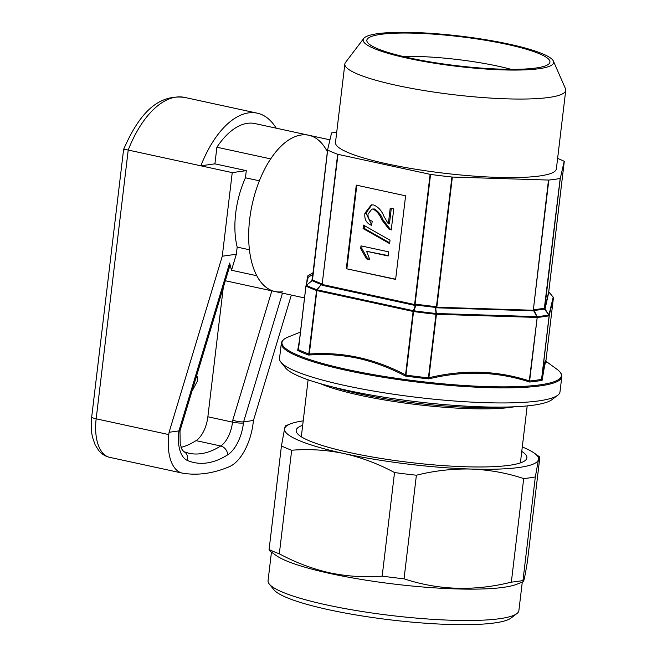 <?xml version="1.0" encoding="UTF-8"?>
<svg xmlns="http://www.w3.org/2000/svg" width="657" height="657" viewBox="0 0 657 657"><rect width="100%" height="100%" fill="white"/><g stroke="black" fill="none" stroke-linecap="round" stroke-linejoin="round"><path stroke-width="0.99" d="M181.086 447.376A129.24 65.749 102.2 0 0 196.041 440.633A23.98 12.204 102.2 0 0 207.867 416.776L223.281 287.536M291.338 295.067L253.454 420.48L243.607 421.851L243.468 422.993A31.979 16.269 -77.8 0 1 227.708 454.808A137.231 69.814 -77.8 0 1 187.368 460.45A31.979 16.269 -77.8 0 1 178.786 432.043A7.991 1.265 -173.2 0 0 179.993 431.534L180.141 430.31L178.918 430.902L229.638 263.046L231.502 270.249L256.772 275.735A79.94 40.668 102.2 0 0 274.905 291.503A79.94 40.668 102.2 0 0 282.51 291.757M229.638 263.046L229.597 266.627L180.133 430.343M231.502 270.249L236.331 254.251L237.185 247.106A63.951 32.538 -77.8 0 1 245.447 177.792L246.301 170.648L214.913 163.839L200.853 165.81A90.6 46.097 -77.8 0 1 248.65 112.881A90.6 46.097 -77.8 0 1 257.265 113.168A90.6 46.097 -77.8 0 1 276.203 128.181M246.301 170.648L232.241 172.619L128.214 150.051C123.573 149.065 122.481 149.049 124.92 150.01M178.786 432.043L178.918 430.902L169.079 432.281L222.271 256.214L232.241 172.619M236.331 254.251L222.271 256.214M214.913 163.839L216.892 147.225A79.94 40.668 -77.8 0 1 255.006 123.582L308.815 135.26A79.94 40.668 102.2 0 0 270.7 158.895L216.892 147.225M253.454 420.48L253.175 422.771A42.631 21.689 -77.8 0 1 229.334 466.692A277.123 140.992 -77.8 0 1 182.802 473.196A42.631 21.689 -77.8 0 1 182.26 473.097A42.631 21.689 -77.8 0 1 168.8 434.581L169.079 432.281M123.623 149.353L123.615 149.361C137.477 117.833 155.241 93.762 184.633 97.408A90.6 46.097 102.2 0 0 176.01 97.121A90.6 46.097 102.2 0 0 128.214 150.051L96.168 418.821A42.631 21.689 102.2 0 0 109.629 457.338C105.219 456.303 101.539 453.979 98.591 450.349L95.125 444.805L92.629 437.661C91.126 431.312 90.822 424.422 91.701 416.973A9.592 1.519 6.8 0 0 96.168 418.821L168.8 434.581M326.948 151.028A79.94 40.668 102.2 0 0 308.815 135.26A79.94 40.668 102.2 0 0 249.676 219.282A79.94 40.668 102.2 0 0 274.905 291.503L304.52 297.925M237.185 247.106L249.414 249.759M245.447 177.792L259.384 180.815M282.494 293.145L243.607 421.851C240.643 422.065 237.021 421.515 232.759 420.209L271.842 290.837M196.772 375.278L197.478 380.953L192.378 390.562M521.765 451.433A116.182 18.412 -173.2 0 1 525.058 460.614A116.182 18.412 -173.2 0 1 509.282 465.312A116.182 18.412 -173.2 0 1 387.605 459.457A116.182 18.412 -173.2 0 1 297.317 433.464A116.182 18.412 -173.2 0 1 302.68 425.309M303.214 420.858A127.901 20.268 6.8 0 0 290.205 423.962A127.901 20.268 6.8 0 0 284.596 428.61A127.901 20.268 6.8 0 0 344.038 453.552A127.901 20.268 6.8 0 0 470.979 469.049A127.901 20.268 6.8 0 0 538.477 459.604C539.216 456.541 539.643 455.991 539.767 457.962L527.415 561.546C524.705 578.193 523.227 584.516 522.972 580.517A141.764 22.461 -173.2 0 1 517.519 581.412A141.764 22.461 -173.2 0 1 511.343 582.143L523.695 478.567A141.764 22.461 6.8 0 0 529.871 477.828A141.764 22.461 6.8 0 0 535.324 476.933L538.477 459.604A127.901 20.268 6.8 0 0 534.207 453.059A127.901 20.268 6.8 0 0 522.29 446.982M271.456 552.143L268.056 580.673A126.308 20.014 6.8 0 0 269.296 584.057L273.912 589.772A120.978 19.168 6.8 0 0 329.001 609.786A120.978 19.168 6.8 0 0 511.047 618.048L516.878 613.581A126.308 20.014 6.8 0 0 518.882 610.583L522.29 582.053M269.296 584.057A126.308 20.014 6.8 0 0 326.816 604.957A126.308 20.014 6.8 0 0 516.878 613.581M511.343 582.143C474.453 591.374 438.679 590.265 404.039 578.809A141.764 22.461 -173.2 0 1 382.177 576.14C364.816 577.56 347.364 576.452 329.814 572.822C312.502 568.921 295.675 562.589 279.324 553.818A141.764 22.461 -173.2 0 1 269.083 549.523L269.337 550.632L276.071 555.436A126.308 20.014 6.8 0 0 330.553 573.61A126.308 20.014 6.8 0 0 517.026 584.172L523.309 581.642L522.972 580.517L535.324 476.933M320.427 383.68A110.319 17.484 6.8 0 0 360.11 395.3A110.319 17.484 6.8 0 0 514.308 406.798M332.82 386.998A111.92 17.731 6.8 0 0 359.453 393.847A111.92 17.731 6.8 0 0 501.48 407.11M380.822 34.353A92.194 14.61 6.8 0 0 367.074 41.654A92.194 14.61 6.8 0 0 436.33 62.9A92.194 14.61 6.8 0 0 535.956 68.016A92.194 14.61 6.8 0 0 549.392 63.392A92.194 14.61 6.8 0 0 488.562 40.808A92.194 14.61 6.8 0 0 380.822 34.353M557.752 395.21L551.921 399.678A135.9 21.533 -173.2 0 1 347.422 390.398A135.9 21.533 -173.2 0 1 285.54 367.912L280.917 362.196A141.23 22.379 6.8 0 0 345.229 385.569A141.23 22.379 6.8 0 0 557.752 395.21A141.23 22.379 6.8 0 0 559.994 391.859L561.792 376.79A141.23 22.379 -173.2 0 1 488.291 387.638A141.23 22.379 -173.2 0 1 347.027 370.491A141.23 22.379 -173.2 0 1 281.327 343.34C281.697 340.769 283.988 338.659 288.201 337A140.697 22.297 6.8 0 0 347.422 369.546A140.697 22.297 6.8 0 0 504.74 386.866A140.697 22.297 6.8 0 0 556.602 369.004C560.306 371.607 562.039 374.203 561.792 376.79M281.327 343.34L279.529 358.418A141.23 22.379 6.8 0 0 280.917 362.196M553.399 61.101L565.455 88.654A111.222 17.624 -173.2 0 1 565.734 90.329A111.222 17.624 -173.2 0 1 548.866 97.466A111.222 17.624 -173.2 0 1 423.757 90.502A111.222 17.624 -173.2 0 1 344.851 63.992A111.222 17.624 -173.2 0 1 345.525 62.423L363.715 38.476A95.93 15.201 -173.2 0 1 377.685 33.679A95.93 15.201 -173.2 0 1 481.326 39.001A95.93 15.201 -173.2 0 1 553.399 61.101A95.93 15.201 -173.2 0 1 539.093 68.698A95.93 15.201 -173.2 0 1 426.984 61.988A95.93 15.201 -173.2 0 1 363.715 38.476M565.734 90.329L556.372 168.857A111.222 17.624 -173.2 0 1 539.504 175.994A111.222 17.624 -173.2 0 1 414.386 169.03A111.222 17.624 -173.2 0 1 335.489 142.52L344.851 63.992M306.778 282.411L307.443 276.121L313.11 272.721M357.884 358.295C341.484 354.879 325.075 353.795 308.659 355.051L316.543 290.484A1.068 0.879 -69.9 0 1 316.888 289.753L321.79 283.775L322.16 284.251L337.657 154.255A129.503 20.523 -173.2 0 1 327.662 150.059L312.494 279.882A129.503 20.523 6.8 0 0 321.79 283.775L317.117 289.819L413.368 310.704L415.848 304.183L415.996 305.177L413.549 311.541L405.985 374.991L405.328 376.026C390.044 367.887 374.227 361.982 357.884 358.295M308.971 353.942L309.299 354.033C342.502 351.594 374.589 358.55 405.55 374.917L413.113 311.459L316.871 290.575L309.299 354.033L308.659 355.051A135.9 21.533 -173.2 0 1 297.67 350.436L298.45 349.647L297.67 350.436L299.51 339.998M321.429 284.571L321.273 284.448A129.815 20.572 -173.2 0 1 312.182 280.638L311.845 280.835A1.068 0.953 62.8 0 0 312.157 280.054L327.572 149.977L331.563 132.944A129.503 20.523 -173.2 0 1 336.737 132.082M415.996 305.177A1.068 0.6 -157.6 0 0 415.684 305.127L414.6 304.536L430.121 174.343L337.985 154.346L322.16 284.251A1.068 0.739 141.7 0 1 321.577 284.924L321.372 284.662A1.068 0.427 39.6 0 0 321.133 284.596M356.283 185.118L405.599 195.819L395.629 279.422L346.313 268.721L356.283 185.118M313.225 274.166L308.232 277.229A1.068 1.051 13.2 0 0 307.854 277.812L307.854 277.812A1.068 1.051 13.2 0 0 307.837 277.927L307.443 276.121L308.232 277.229L305.99 285.803L298.467 349.532M312.108 280.703L306.334 285.319A135.055 21.402 6.8 0 0 316.888 289.753A1.068 0.427 39.4 0 1 317.117 289.819A1.068 0.542 -77.8 0 0 316.871 290.575L316.543 290.484A135.367 21.451 -173.2 0 1 306.031 286.074M546.312 362.45C546 358.812 544.604 364.758 542.132 380.288L541.565 379.22L549.137 315.762A1.068 0.944 -101 0 0 548.948 314.966L544.53 309.184L544.374 308.19L549.03 314.925A1.068 1.051 13.2 0 1 549.252 315.705L541.688 379.155C544.201 363.797 545.589 357.876 545.844 361.399M534.264 310.613A1.068 0.443 -24.9 0 0 534.01 310.621L533.821 309.669A129.503 20.523 6.8 0 0 544.374 308.19L560.183 178.449A129.503 20.523 -173.2 0 1 548.833 180.043L533.328 310.03L533.821 309.669L537.04 316.633A1.068 0.443 -24.7 0 0 536.794 316.633A1.068 0.509 91.8 0 1 536.851 317.438L435.993 314.276A135.367 21.451 -173.2 0 1 413.549 311.541L413.113 311.459A1.068 0.542 -77.8 0 1 413.368 310.704A1.068 0.6 -157.4 0 1 413.68 310.753A135.055 21.402 6.8 0 0 436.067 313.488A1.068 0.608 172.6 0 1 436.379 313.512L536.794 316.633L533.739 310.827A1.068 0.723 53.6 0 1 533.328 310.03L548.48 180.051L452.361 177.053L436.831 307.246L435.624 307.558L436.379 313.512A1.068 0.509 91.8 0 1 436.437 314.309L428.873 377.767C463.645 369.406 497.111 370.449 529.279 380.896L529.649 382.029C497.259 371.419 463.645 370.367 428.807 378.892L428.43 377.734L436.067 313.488L435.312 307.369L435.698 306.614L436.412 307.016L451.909 177.02A129.503 20.523 -173.2 0 1 430.557 174.417L415.06 304.405L415.848 304.183A129.503 20.523 6.8 0 0 435.698 306.614L435.624 307.558A1.068 0.608 172.8 0 0 435.304 307.533M557.612 158.419A129.503 20.523 -173.2 0 1 564.199 161.31L560.298 178.392L544.686 308.445A1.068 0.936 129 0 0 544.784 309.283L544.998 309.365A1.068 1.051 13.2 0 1 544.776 308.585L548.759 291.585L564.281 161.392L548.743 291.872M395.654 279.225L346.313 268.721M346.871 268.639L356.817 185.233M390.209 208.146L388.336 223.897L383.967 216.383C381.783 210.807 378.358 207.004 373.693 204.984L371.262 204.877L364.89 213.238C364.249 219.323 366.434 223.323 371.451 225.252L372.297 221.204C369.127 220.226 367.715 217.828 368.068 214.018L371.878 209.057L373.233 209.123C377.085 211.406 379.96 214.987 381.84 219.873L388.837 229.006L391.243 229.975L393.757 208.91L390.209 208.146M389.617 243.599L390.028 240.183L363.469 225.105L363.066 228.513L389.617 243.599M388.632 251.853L360.997 245.858L360.677 248.518L366.524 258.915L369.792 259.63L366.606 251.311L388.139 255.984L388.632 251.853M366.606 251.311L388.188 255.589M362.073 246.096L361.802 248.362L367.649 258.759L369.702 259.203M367.649 258.759L366.524 258.915M361.802 248.362L360.677 248.518M364.504 225.688L364.192 228.357L389.708 242.852M364.192 228.357L363.066 228.513M391.293 208.376L389.461 223.741L388.336 223.897M371.878 209.057L374.359 208.967C378.21 211.242 381.085 214.831 382.965 219.709L389.962 228.85L388.837 229.006M389.962 228.85L391.301 229.515M382.965 219.709L381.84 219.873M374.359 208.967L373.233 209.123M371.846 204.82L366.015 213.082L364.89 213.238M366.015 213.082L371.566 224.71M541.565 379.22L542.132 380.288A135.9 21.533 -173.2 0 1 529.649 382.029L529.279 380.896L537.204 317.43L529.632 380.888M428.43 377.734L428.873 377.767L428.807 378.892A135.9 21.533 -173.2 0 1 405.328 376.026L405.985 374.991M309.291 354.09L308.962 354.057A135.367 21.451 6.8 0 1 298.45 349.647L305.99 285.803M553.416 297.941L545.86 361.293L553.416 297.941A1.068 1.068 0 0 0 553.178 297.136L553.194 297.169A1.068 1.051 13.2 0 1 553.416 297.941L549.137 315.762A135.367 21.451 -173.2 0 1 537.204 317.43A1.068 0.854 84.4 0 0 537.04 316.633A135.055 21.402 6.8 0 0 548.948 314.966L553.194 297.169L548.833 291.995A1.068 0.813 -29.2 0 1 548.776 291.922M451.909 177.02L452.361 177.053M430.121 174.343L430.557 174.417M312.182 280.638L312.494 279.882M312.157 280.054L327.662 150.059M405.55 374.983L405.96 375.106A135.367 21.451 6.8 0 0 428.421 377.849L428.857 377.824M529.279 380.953L529.616 381.003A135.367 21.451 6.8 0 0 541.557 379.327L541.68 379.22M544.546 309.045L544.415 309.012A129.815 20.572 -173.2 0 1 534.166 310.441L533.977 310.523M548.677 291.708L553.128 297.112M435.599 307.46A1.068 0.624 -166 0 0 435.312 307.369A129.815 20.572 -173.2 0 1 416.037 305.012A1.068 0.632 -178.7 0 0 415.733 305.037M305.965 285.902L307.936 277.295A1.068 0.6 7.6 0 1 307.936 277.295L307.936 277.295A1.068 0.6 7.6 0 1 308.108 277.024M511.121 69.338A79.94 12.664 6.8 0 0 402.864 56.436M382.177 576.14L394.529 472.555A141.764 22.461 6.8 0 0 416.39 475.225C434.564 470.691 452.763 468.638 470.979 469.049C489.194 469.78 506.769 472.95 523.695 478.567M416.39 475.225L404.039 578.809M534.207 453.059L539.512 456.845L539.767 457.962M269.083 549.523L281.434 445.939A141.764 22.461 6.8 0 0 291.675 450.234C309.242 448.821 326.693 449.93 344.038 453.552C361.547 457.527 378.375 463.858 394.529 472.555M285.885 426.96C285.762 424.997 285.335 425.539 284.596 428.61L281.434 445.939M291.675 450.234L279.324 553.818M196.041 440.633L220.703 445.988A23.98 12.204 102.2 0 0 232.529 422.131L232.759 420.209M179.993 431.534L180.207 443.943L181.981 449.462L183.779 451.638L188.814 453.248A129.24 65.749 102.2 0 0 201.116 453.659A129.24 65.749 102.2 0 0 220.703 445.988A7.991 6.143 57.5 0 1 227.708 454.808M207.867 416.776L232.529 422.131A7.991 1.265 6.8 0 0 243.468 422.993M183.779 451.638A7.991 6.849 113.1 0 1 187.368 460.45M414.345 305.291L322.209 285.302A1.068 0.542 102.2 0 0 322.464 284.538L414.6 304.536A1.068 0.542 102.2 0 1 414.345 305.291L415.24 305.242M312.289 278.141L311.845 280.835M321.577 284.924L322.209 285.302M436.018 307.78L533.739 310.827M544.998 309.365L548.833 291.995M436.889 308.051A1.068 0.509 91.8 0 1 436.831 307.246L532.95 310.244A1.068 0.509 91.8 0 0 533.008 311.04M548.981 292.365A1.068 1.051 13.2 0 1 548.759 291.585M311.656 280.876A1.068 1.051 -166.8 0 0 312.034 280.284L312.034 280.284A1.068 1.051 -166.8 0 0 312.05 280.178L312.034 280.284M225.326 280.744L274.905 291.503M182.26 473.097L109.629 457.338M257.265 113.168L184.633 97.408M123.615 149.361L91.701 416.973M197.166 376.65L197.519 379.984M520.393 462.898L527.193 405.911M300.454 332.081L288.201 337M545.77 361.136L556.602 369.004M308.815 135.26L329.954 139.842M305.948 285.976L298.377 349.458M301.317 436.774L308.108 379.787M290.205 423.962L285.54 425.843"/></g></svg>
